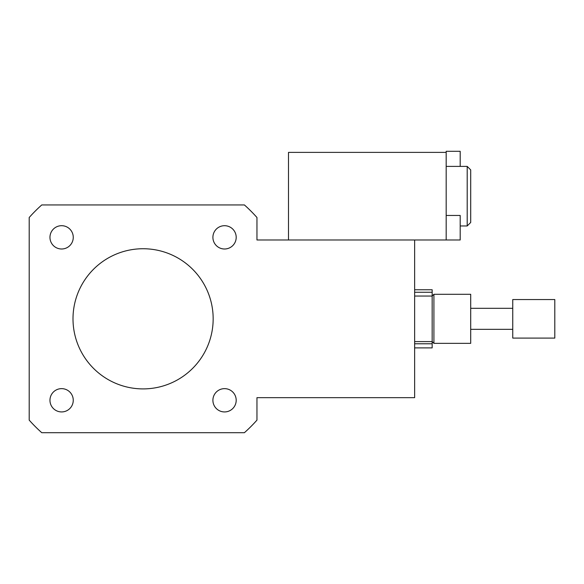 <?xml version="1.0" encoding="UTF-8"?>
<svg xmlns="http://www.w3.org/2000/svg" width="584" height="584" viewBox="0 0 584 584"><rect width="100%" height="100%" fill="white"/><g stroke="black" fill="none" stroke-linecap="round" stroke-linejoin="round"><path stroke-width="0.88" d="M61.612 248.996A11.643 11.643 0 0 1 51.523 231.527A11.643 11.643 0 0 1 71.701 231.527A11.643 11.643 0 0 1 61.612 248.996M212.904 237.352A11.643 11.643 0 0 1 230.373 227.264A11.643 11.643 0 0 1 230.373 247.433A11.643 11.643 0 0 1 212.904 237.352M224.548 388.645A11.643 11.643 0 0 1 234.637 406.106A11.643 11.643 0 0 1 214.459 406.106A11.643 11.643 0 0 1 224.548 388.645M73.255 400.288A11.643 11.643 0 0 1 55.787 410.369A11.643 11.643 0 0 1 55.787 390.2A11.643 11.643 0 0 1 73.255 400.288M470.704 343.348L470.704 294.292L433.912 294.292L433.912 343.348L470.704 343.348M414.64 347.889L432.16 347.889L432.16 292.263L414.64 292.263M414.64 239.98L414.64 397.66L256.96 397.66L256.96 420.13A152.424 152.424 0 0 1 244.397 432.7L41.763 432.7A152.424 152.424 0 0 1 29.2 420.13L29.2 217.503A152.424 152.424 0 0 1 41.763 204.94L244.397 204.94A152.424 152.424 0 0 1 256.96 217.503L256.96 239.98L446.176 239.98L446.176 151.3L460.192 151.3L460.192 166.396M73 318.82A70.08 70.08 0 0 1 178.12 258.128A70.08 70.08 0 0 1 178.12 379.512A70.08 70.08 0 0 1 73 318.82M414.64 289.752L432.16 289.752L432.16 292.263M432.16 343.772L414.64 343.772M554.8 338.092L554.8 299.548L512.752 299.548L512.752 338.092L554.8 338.092M446.176 239.98L460.192 239.98L460.192 215.452L446.176 215.452M467.2 166.396L467.2 225.964L470.704 222.46L470.704 169.9L467.2 166.396L446.176 166.396M288.496 239.98L288.496 152.38L446.176 152.38M414.64 341.596L432.16 341.596L433.912 343.348M414.64 296.044L432.16 296.044L433.912 294.292M512.752 308.308L470.704 308.308M512.752 329.332L470.704 329.332M467.2 225.964L460.192 225.964"/></g></svg>
